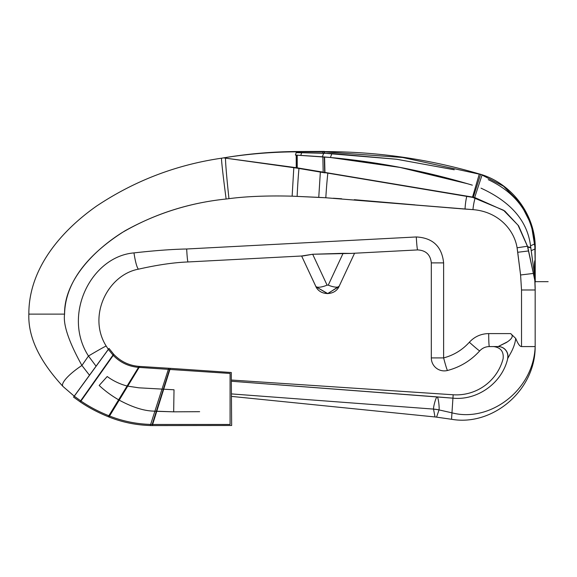 <?xml version="1.0" encoding="UTF-8"?>
<svg xmlns="http://www.w3.org/2000/svg" width="577" height="577" viewBox="0 0 577 577"><rect width="100%" height="100%" fill="white"/><g stroke="black" fill="none" stroke-linecap="round" stroke-linejoin="round"><path stroke-width="0.87" d="M535.167 287.447L535.167 346.575L521.521 346.575L521.521 289.986L535.167 289.986L534.792 276.693L530.53 245.824C527.465 221.092 510.962 201.871 481.016 188.167C510.962 201.871 527.465 221.092 530.53 245.824L534.807 243.869L530.53 245.824L531.222 250.656L535.016 248.954L531.222 250.656L534.792 276.693C534.223 266.408 534.324 260.927 535.103 260.249C534.324 260.927 534.223 266.408 534.792 276.693L535.167 287.447M534.785 279.903L535.167 289.986L534.785 279.903M507.601 358.512L507.746 358.447A9.737 9.665 58.6 0 0 498.326 346.546A9.737 9.665 -121.4 0 1 507.746 358.447L507.601 358.512A9.737 9.701 90 0 0 498.153 346.575L489.368 346.575C485.524 346.647 482.3 348.09 479.689 350.903C470.904 360.596 460.186 367.123 447.536 370.477A12.982 0.642 75.5 0 1 443.626 357.906A12.982 0.642 75.5 0 0 447.536 370.477A12.982 12.982 0 0 1 431.307 357.906A12.982 12.982 0 0 0 447.536 370.477C460.186 367.123 470.904 360.596 479.689 350.903A12.982 0.447 -138.2 0 1 469.346 342.248C462.321 350.001 453.746 355.223 443.626 357.906L431.307 357.906L443.626 357.906L443.626 262.888L431.307 262.888L431.307 357.906L431.307 262.888C430.442 254.688 425.884 250.368 417.647 249.92L354.559 253.231L339.211 286.134A12.333 3.772 -155 0 1 328.255 285.139L343.091 253.325L312.676 254.255L303.228 255.921L312.676 254.255L351.097 253.411L417.647 249.92C425.884 250.368 430.442 254.688 431.307 262.888L443.626 262.888C441.888 246.487 432.786 237.847 416.298 236.959L186.688 248.99A12.982 0.728 87.3 0 0 188.037 261.958A12.982 0.728 87.3 0 1 186.688 248.99C172.105 249.278 154.535 250.584 133.987 252.899A16.61 2.358 81.8 0 0 138.74 269.113C107.863 274.623 87.221 315.944 106.211 346.085A19.474 0.512 149.3 0 0 88.469 356.016L81.92 365.472C68.8 341.764 63.023 324.649 64.574 314.119C64.025 282.348 91.426 252.048 121.963 232.675C153.749 214.125 188.477 202.902 226.134 199.015L228.961 198.668A41.421 1.14 -96.2 0 1 225.564 158.048A41.421 1.14 83.8 0 0 228.961 198.668C246.264 196.382 267.317 195.553 292.135 196.166L293.823 167.568L292.135 196.166L297.126 196.396A41.782 2.142 -87.4 0 1 298.958 168.491A41.782 2.142 92.6 0 0 297.126 196.396L318.756 197.363L320.35 172.112L318.756 197.363L325.817 197.76A41.551 2.835 -86.6 0 1 327.844 173.107A41.551 2.835 93.4 0 0 325.817 197.76L465.048 209.076A24.71 7.804 -87.3 0 1 466.793 196.194A24.71 7.804 92.7 0 0 465.048 209.076L472.952 209.631A22.438 7.393 -84.5 0 1 475.196 197.839A22.438 7.393 95.5 0 0 472.952 209.631C498.009 211.557 514.179 229.567 517.086 247.793L527.515 246.228L517.086 247.793L517.72 252.286L528.474 250.952L517.72 252.286L520.584 274.984L533.379 273.433L520.584 274.984L521.521 289.986L535.167 289.986L535.167 346.575L521.521 346.575C519.884 346.589 517.951 343.885 515.737 338.447L510.652 333.593L488.705 333.593C481.016 333.73 474.568 336.615 469.346 342.248C462.321 350.001 453.746 355.223 443.626 357.906L443.626 262.888C441.888 246.487 432.786 237.847 416.298 236.959L186.688 248.99C172.105 249.278 154.535 250.584 133.987 252.899C91.245 256.44 62.006 314.948 88.469 356.016L81.92 365.472C68.8 341.764 63.023 324.649 64.574 314.119C65.331 277.061 95.71 249.12 124.985 230.814C156.446 213.31 190.165 202.707 226.134 199.015L228.961 198.668C246.264 196.382 267.317 195.553 292.135 196.166L325.817 197.76L472.952 209.631C498.009 211.557 514.179 229.567 517.086 247.793L520.584 274.984L521.521 289.986L521.521 346.575C519.884 346.589 517.951 343.885 515.737 338.447C515.189 342.954 513.617 347.65 511.013 352.54L507.746 358.447C502.264 382.897 477.532 400.676 452.938 398.173L451.964 412.836C489.224 422.71 533.501 390.896 535.167 346.575C533.501 390.896 489.224 422.71 451.964 412.836L452.938 398.173L231.341 381.238L437.135 396.889C438.325 397.041 439.544 407.542 439.018 409.901L436.573 417.149A38.947 38.947 95 0 0 435.008 416.955L433.529 409.093L231.427 393.911L433.529 409.093A38.947 35.673 171.1 0 1 439.018 409.901L439.025 409.915A38.947 35.594 -12.5 0 0 433.543 409.165A38.947 35.594 167.5 0 1 439.025 409.915L451.964 412.836L439.025 409.915L436.573 417.149L451.539 419.277L451.964 412.836L451.539 419.277C492.347 426.511 535.427 390.6 535.167 346.575C535.427 390.6 492.347 426.511 451.539 419.277L436.573 417.149A38.947 38.947 -85 0 0 435.008 416.955L433.529 409.093C433.298 406.799 435.923 396.998 437.135 396.889C438.325 397.041 439.544 407.542 439.018 409.901A38.947 35.673 -8.9 0 0 433.529 409.093C433.298 406.799 435.923 396.998 437.135 396.889L452.938 398.173L453.169 394.769L452.938 398.173M498.326 346.546L489.368 346.575A12.982 0.664 -90 0 1 488.705 333.593L510.652 333.593L488.705 333.593C481.016 333.73 474.568 336.615 469.346 342.248A12.982 0.447 41.8 0 0 479.689 350.903C482.3 348.09 485.524 346.647 489.368 346.575A12.982 0.664 -90 0 1 488.705 333.593L510.652 333.593C513.516 335.691 512.426 338.447 507.378 341.858L498.153 346.575L506.267 342.587C512.253 338.836 513.718 335.836 510.652 333.593L515.737 338.447M498.153 346.575A9.737 9.701 -90 0 1 507.515 353.78M503.108 358.757C503.901 351.631 500.749 347.57 493.645 346.575C500.749 347.57 503.901 351.631 503.108 358.757A48.302 48.302 0 0 1 453.169 394.769L231.334 380.034L453.169 394.769M231.442 396.392L435.008 416.955L231.442 396.392M333.326 198.228L341.678 198.784M354.264 199.7L414.877 204.864M438.282 206.891L445.934 207.54M448.221 207.727L457.128 208.463M459.155 208.622L460.713 208.751M462.256 208.874L463.735 208.989M315.922 286.625L315.684 286.134C319.665 295.972 335.23 295.972 339.211 286.134A12.333 3.772 -155 0 1 328.255 285.139L343.091 253.325L351.097 253.411L417.647 249.92A12.982 0.664 -93 0 1 416.298 236.959A12.982 0.664 87 0 0 417.647 249.92L354.559 253.231L339.211 286.134L327.808 293.628L316.008 286.783L327.534 293.635L338.966 286.632L327.534 293.635L316.008 286.783L301.627 256L312.676 254.255L303.228 255.921L188.037 261.958L303.228 255.921M351.097 253.411L354.559 253.231L351.097 253.411M339.211 286.134L338.966 286.632L339.211 286.134M315.843 286.466L301.627 256M328.255 285.139L327.08 285.139A12.333 3.945 155 0 1 315.684 286.134L316.008 286.783L315.684 286.134A12.333 3.945 155 0 0 327.08 285.139L328.255 285.139M312.676 254.255L327.08 285.139L312.676 254.255M138.74 269.113C157.615 264.857 174.045 262.477 188.037 261.958A12.982 0.728 -92.7 0 1 186.688 248.99A12.982 0.728 -92.7 0 0 188.037 261.958C174.045 262.477 157.615 264.857 138.74 269.113A16.61 2.358 -98.2 0 1 133.987 252.899C91.245 256.44 62.006 314.948 88.469 356.016L96.07 366.179L88.469 356.016A19.474 0.512 -30.7 0 1 106.211 346.085L108.325 349.359L106.211 346.085C87.221 315.944 107.863 274.623 138.74 269.113C157.615 264.857 174.045 262.477 188.037 261.958M74.217 396.154L63.059 386.525L74.217 396.154M28.85 314.119C28.006 336.918 39.409 361.058 63.059 386.525A28.547 7.126 -32.7 0 1 81.92 365.472L89.478 375.216L81.92 365.472A28.547 7.126 147.3 0 0 63.059 386.525C39.409 361.058 28.006 336.918 28.85 314.119L64.574 314.119L28.85 314.119C28.612 268.529 61.256 230.865 96.647 206.025C134.629 180.738 176.266 164.791 221.575 158.199C176.266 164.791 134.629 180.738 96.647 206.025C61.256 230.865 28.612 268.529 28.85 314.119M99.179 385.45L107.214 376.529C113.417 381.044 120.16 384.232 127.452 386.1C120.16 384.232 113.417 381.044 107.214 376.529L99.179 385.45C104.992 390.903 111.585 395.757 118.963 400.005L127.452 386.1L118.963 400.005C131.945 407.03 143.298 410.73 153.028 411.098L156.345 411.307L163.334 389.179L138.833 387.809L127.452 386.1L138.833 387.809L174.016 389.778L173.67 411.834L153.028 411.098C143.298 410.73 131.945 407.03 118.963 400.005C111.585 395.757 104.992 390.903 99.179 385.45M199.642 411.682L173.67 411.834L174.016 389.778L163.334 389.179L156.345 411.307L173.67 411.834L199.642 411.682M226.134 199.015A41.342 0.88 -97.6 0 1 221.575 158.199A41.342 0.88 82.4 0 0 226.134 199.015M324.231 153.201L324.202 151.838L296.47 151.838L324.202 151.838L296.47 151.838L296.47 152.653L296.47 151.838L324.202 151.838L324.231 153.201L324.202 151.838L402.609 157.499L479.278 174.153L402.609 157.499L324.202 151.838L402.609 157.499L479.278 174.153L402.609 157.499L324.202 151.838L324.231 153.201L324.202 151.838L402.609 157.499L479.278 174.153L402.609 157.499L324.202 151.838L296.47 151.838C271.947 151.946 247.656 153.958 223.587 157.874L221.575 158.199L223.638 157.874L221.575 158.199L223.587 157.874L297.234 168.174L297.205 155.163M324.505 153.208L324.462 151.426L296.196 151.52L296.196 152.653L301.663 152.746L300.761 155.379L295.395 155.062L296.196 152.653L323.704 153.172L322.355 156.807L300.761 155.379L301.663 152.746L331.919 153.511L330.397 157.485L322.355 156.807L323.704 153.179L396.832 159.274L454.25 169.768M472.332 185.167C426.122 171.246 378.808 162.014 330.397 157.485L331.919 153.511L396.413 159.223L453.529 169.602M488.257 179.656C516.17 192.718 531.684 214.117 534.807 243.869L535.103 260.249L534.807 243.869C531.684 214.117 516.17 192.718 488.257 179.656M471.056 184.77L469.656 184.344M468.135 183.883L399.991 167.417L330.397 157.485L295.395 155.062L296.196 152.653M535.016 248.521L535.24 282.009L527.551 246.696L530.782 247.49M530.833 247.829L527.775 247.079L530.833 247.829L527.775 247.079L530.833 247.829L527.775 247.079L535.167 281.987M535.167 281.663L535.167 249.675L535.167 281.663L535.167 249.675L535.167 281.663L548.15 281.663L535.167 281.663L548.15 281.663L535.167 281.663L548.15 281.663L535.167 281.663L548.15 281.663L535.167 281.663L548.15 281.663L535.167 281.663L548.15 281.663L535.167 281.663L548.15 281.663L535.167 281.663L548.15 281.663L535.167 281.663L548.15 281.663L535.167 281.663L548.15 281.663L535.167 281.663L548.15 281.663L535.167 281.663L548.15 281.663L535.167 281.663L548.15 281.663L535.167 281.663L548.15 281.663L535.167 281.663L548.15 281.663L535.167 281.663L527.775 247.079L535.167 281.663L548.15 281.663L535.167 281.663L548.15 281.663L535.167 281.663L548.15 281.663L535.167 281.663L548.15 281.663L535.167 281.663L548.15 281.663L535.167 281.663L548.15 281.663L535.167 281.663L548.15 281.663L535.167 281.663L548.15 281.663L535.167 281.663L548.15 281.663L535.167 281.663L548.15 281.663L535.167 281.663L535.939 281.663L535.167 281.663L535.939 281.663L535.167 281.663L535.167 249.675L535.24 282.009M527.623 246.718L518.016 225.174L503.469 210.201L472.469 197.284L479.343 173.937C512.196 183.068 536.206 215.762 535.232 249.69M535.167 248.557L531.338 224.756L520.411 203.27L503.44 186.147L482.04 175.033L503.44 186.147L520.411 203.27L531.338 224.756L535.167 248.557L531.338 224.756L520.411 203.27L503.44 186.147L482.04 175.033L503.44 186.147L520.411 203.27L531.338 224.756L535.167 248.557L531.338 224.756L520.411 203.27L503.44 186.147L482.04 175.033L503.44 186.147L520.411 203.27L531.338 224.756L535.167 248.557M322.803 153.157L322.774 151.621C377.077 151.448 430.197 159.173 482.12 174.802L474.604 197.702L323.178 172.357L322.875 156.843M324.202 151.838L296.47 151.838C271.947 151.946 247.656 153.958 223.587 157.874L222.888 157.997C247.403 153.835 272.171 151.672 297.205 151.513L297.205 152.667M480.533 174.55L473.306 197.204L480.533 174.55L473.306 197.204L480.533 174.55L473.306 197.204L324.663 172.386L324.317 156.958L324.663 172.386L473.306 197.204L324.663 172.386L324.317 156.958M474.676 197.485L504.774 210.994L518.608 225.845L527.695 246.732L518.608 225.845L504.774 210.994L474.676 197.485L504.774 210.994L518.608 225.845L527.695 246.732M296.203 155.105L296.246 168.001L324.952 172.848L324.591 156.98M296.47 152.653L296.47 151.838C271.947 151.946 247.656 153.958 223.587 157.874C247.656 153.958 271.947 151.946 296.47 151.838L296.47 152.653L296.47 151.838C271.947 151.946 247.656 153.958 223.587 157.874L296.52 167.734L296.484 155.119L296.52 167.734L323.17 172.155L296.52 167.734L296.484 155.119L296.52 167.734L323.17 172.155M73.539 397.091L109.01 348.421L113.878 354.451L80.333 401.953L73.539 397.091M74.282 396.204L80.91 400.993L113.179 355.309L108.368 349.424L74.282 396.204L80.91 400.993C89.262 406.735 98.71 411.704 109.248 415.902L138.877 367.39C128.794 366.59 120.225 362.565 113.179 355.309L80.91 400.993L113.179 355.309L108.368 349.424L74.282 396.204L80.91 400.993C89.262 406.735 98.71 411.704 109.248 415.902C122.901 421.333 137.218 424.189 152.184 424.47L169.573 369.431L138.877 367.39L109.248 415.902L138.877 367.39C128.794 366.59 120.225 362.565 113.179 355.309L108.368 349.424L74.282 396.204M80.001 401.729L113.626 354.184C120.737 361.664 129.443 365.753 139.728 366.438L108.959 416.991C98.169 412.656 88.519 407.564 80.001 401.729M108.245 416.709L139.115 366.402L170.258 368.35L152.278 425.566C136.9 425.343 122.223 422.393 108.245 416.709M150.272 425.574L168.722 368.249L231.283 372.511L231.644 425.487L150.272 425.574M80.91 400.993C89.262 406.735 98.71 411.704 109.248 415.902C122.901 421.333 137.218 424.189 152.184 424.47L230.079 424.47L230.079 373.449L169.573 369.431L152.184 424.47L169.573 369.431L138.877 367.39C128.794 366.59 120.225 362.565 113.179 355.309L80.91 400.993L113.179 355.309M296.47 151.838C271.947 151.946 247.656 153.958 223.587 157.874L296.52 167.734L296.484 155.119M223.587 157.874L296.52 167.734M109.248 415.902C122.901 421.333 137.218 424.189 152.184 424.47L230.079 424.47L230.079 373.449L138.877 367.39L109.248 415.902L138.877 367.39M152.184 424.47L169.573 369.431L152.184 424.47L230.079 424.47L230.079 373.449L169.573 369.431"/></g></svg>
